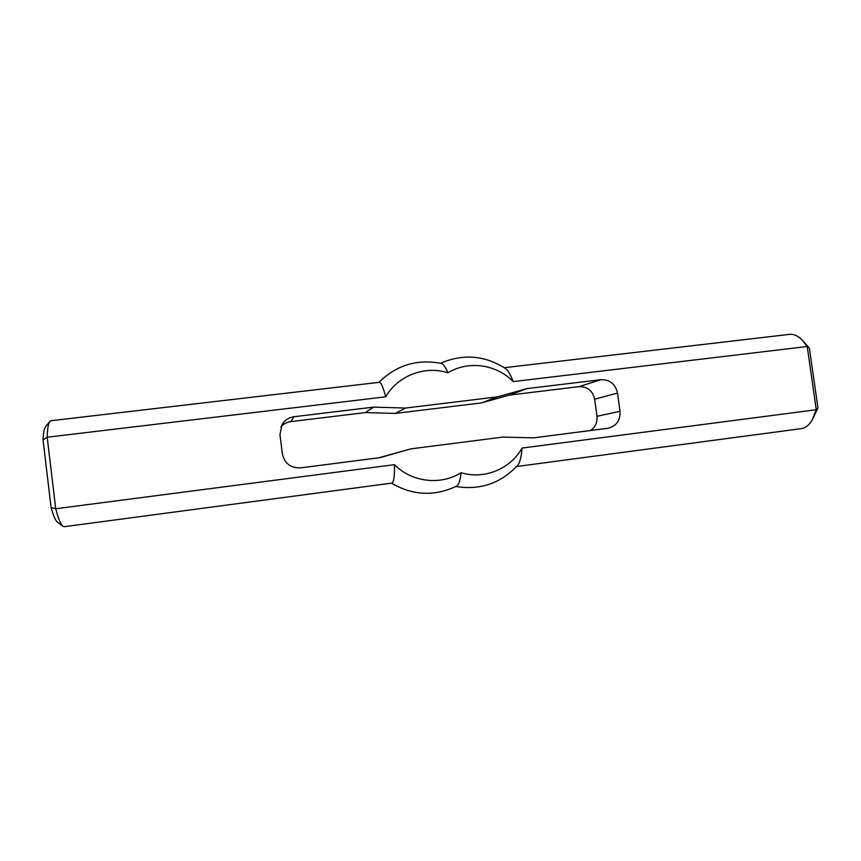 <?xml version="1.0" encoding="UTF-8"?>
<svg xmlns="http://www.w3.org/2000/svg" width="861" height="861" viewBox="0 0 861 861"><rect width="100%" height="100%" fill="white"/><g stroke="black" fill="none" stroke-linecap="round" stroke-linejoin="round"><path stroke-width="1.29" d="M590.355 430.543C595.338 427.217 597.545 422.471 596.985 416.304L594.66 399.213C592.659 390.679 587.428 386.492 578.979 386.643L509.346 395.102L481.633 402.883L395.177 413.441L365.258 412.591L290.695 421.653C286.756 422.181 283.484 423.946 280.89 426.927M378.872 457.783L410.815 448.872L380.142 457.621L300.564 467.867C290.652 468.158 284.593 463.509 282.376 453.908L279.943 434.676L282.031 424.57C284.819 420.093 288.833 417.477 294.064 416.724L373.609 407.124L405.488 408.049L497.475 396.867L526.932 388.612L600.86 379.679C609.836 379.529 615.389 383.995 617.52 393.068L620.006 411.278C620.447 420.243 616.508 425.894 608.2 428.229L533.551 437.862L502.846 437.087L410.815 448.872M504.266 367.712L789.505 334.359C793.702 333.896 797.91 335.768 802.14 339.977L807.22 346.509L816.271 409.739L812.149 420.082C809.092 425.194 805.465 428.046 801.29 428.638L516.611 466.511M812.149 420.082L817.95 407.856L809.415 348.242L802.14 339.977M455.932 486.508C480.244 490.372 500.822 483.322 517.655 465.338C519.915 462.669 521.379 456.9 522.046 448.054L816.271 409.739L817.95 407.856M43.05 439.96L51.09 507.473L55.728 508.754L394.499 464.649C394.629 476.477 393.746 482.623 391.841 483.107L64.198 526.706L62.95 526.286C60.733 524.521 58.333 518.677 55.728 508.754L47.194 437.216C47.43 428.67 48.324 423.408 49.841 421.427L45.515 426.819C44.169 428.541 43.351 432.922 43.05 439.96L47.194 437.216L385.696 396.813C397.922 375.59 424.904 365.344 447.914 372.781C468.341 360.296 496.474 364.257 513.145 381.606L807.22 346.509L809.415 348.242M51.09 507.473C53.36 515.707 55.47 520.593 57.429 522.143L62.95 526.286M49.841 421.427L50.95 420.728L379.238 382.327C381.014 382.284 383.167 387.106 385.696 396.813M394.499 464.649C411.806 482.289 440.692 485.626 461.087 472.711C484.183 479.825 510.476 469.008 522.046 448.054M526.932 388.612L509.346 395.102M497.475 396.867L481.633 402.883M405.488 408.049L395.177 413.441M373.609 407.124L365.258 412.591M391.497 483.161C412.677 495.581 434.385 496.582 456.61 486.164C458.719 485.034 460.215 480.546 461.087 472.711M447.914 372.781C445.503 367.034 443.286 363.912 441.262 363.428C417.165 358.8 396.372 365.118 378.894 382.37M513.145 381.606C510.605 374.696 508.076 370.359 505.568 368.583C484.818 355.302 463.143 353.537 440.531 363.267M620.006 411.278L596.985 416.304M617.52 393.068L594.66 399.213M600.86 379.679L578.979 386.643M294.064 416.724L290.695 421.653"/></g></svg>
